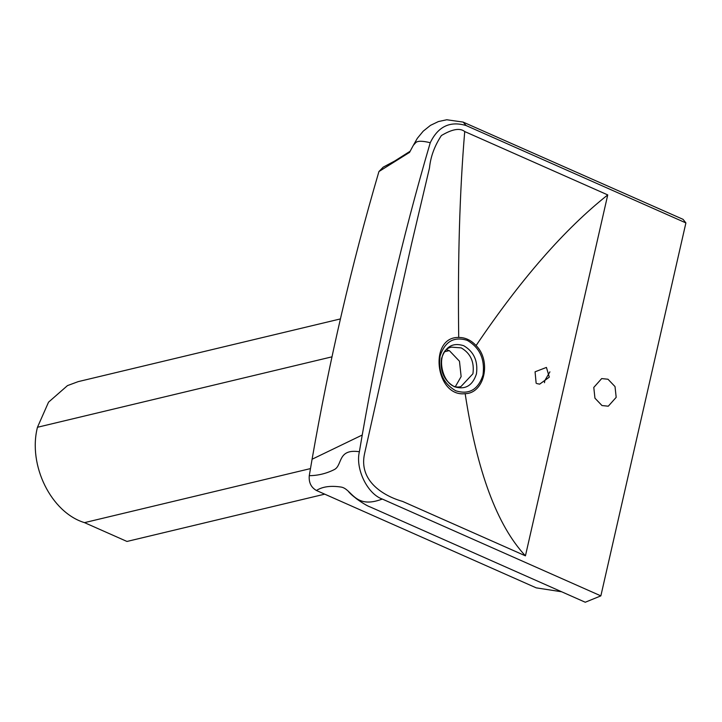 <?xml version="1.0" encoding="UTF-8"?>
<svg xmlns="http://www.w3.org/2000/svg" width="722" height="722" viewBox="0 0 722 722"><rect width="100%" height="100%" fill="white"/><g stroke="black" fill="none" stroke-linecap="round" stroke-linejoin="round"><path stroke-width="1.08" d="M549.911 371.839L544.803 380.584L544.487 382.714M536.139 383.22L535.065 371.803L546.428 367.426L549.298 377.155L539.659 384.149L536.834 383.581M482.982 375.088C478.154 389.681 469.083 394.925 455.781 390.792C443.209 383.454 437.974 371.884 440.068 356.081C444.905 341.479 453.976 336.244 467.278 340.369C479.85 347.706 485.085 359.276 482.982 375.088M476.439 373.924C472.513 385.801 465.13 390.06 454.309 386.694C444.084 380.729 439.824 371.316 441.539 358.455C445.465 346.578 452.838 342.318 463.668 345.685C473.894 351.65 478.154 361.063 476.439 373.924M451.512 347.138L461.214 347.887C470.591 353.356 474.498 361.984 472.928 373.77L460.943 386.559C442.83 391.974 432.911 350.513 451.512 347.138M455.546 386.297L461.132 376.586L459.472 361.226L449.418 350.702L446.819 349.818M593.782 387.425L601.679 378.581L607.987 379.23L615.027 386.595L616.182 397.344L608.285 406.197L601.986 405.547L594.946 398.183L593.782 387.425M465.158 393.661C484.381 393.508 491.745 361.108 476.096 345.549C470.97 340.107 465.176 337.418 458.714 337.463C428.317 336.623 435.303 397.506 465.158 393.661C477.034 471.529 497.133 525.589 525.436 555.841L402.578 501.411C384.122 496.194 358.365 481.258 364.574 453.606L411.576 243.801L429.5 167.883C430.601 156.692 434.563 145.916 441.377 135.555C452.261 129.058 460.04 127.722 464.724 131.557L607.743 194.913L525.436 555.841M476.096 345.549C520.914 279.125 564.794 228.91 607.743 194.913M600.857 595.876L685.9 222.917L466.123 125.556C450.041 120.755 438.083 126.476 430.249 142.73C402.307 237.791 379.637 335.225 362.236 435.023L359.375 451.737C355.224 468.831 367.426 493.983 382.326 499.064L600.857 595.876L585.262 602.238L370.404 507.052C365.206 505.319 355.188 497.873 355.684 498.126M410.186 151.205L394.681 161.033L383.174 167.17L378.924 171.556C351.488 265.136 329.205 361.027 312.084 459.237L309.269 475.681C308.682 482.495 311.074 487.431 316.444 490.491L536.247 587.861L561.617 591.769M413.137 145.691L417.316 138.335L423.2 131.187L430.465 125.366L438.407 121.558L446.738 119.762L463.064 122.072L683.057 219.344L685.9 222.917M463.199 122.126L466.123 125.556M378.924 171.556L409.564 152.36M409.419 152.595L413.354 145.303L415.917 142.442C417.984 140.781 422.758 140.871 430.249 142.73M309.269 475.681C318.05 475.59 326.416 473.551 334.358 469.553C342.643 465.347 337.318 448.47 359.375 451.737M316.444 490.491C322.391 486.637 330.586 485.491 341.028 487.052C351.56 488.632 354.412 508.297 379.474 500.039L382.326 499.064M445.149 351.605L449.237 350.621M310.469 468.596L84.501 522.638L126.973 541.455L324.729 494.155M84.501 522.638C51.127 512.512 27.761 465.148 37.463 427.271L48.536 402.172L67.471 385.611L78.193 381.631L340.423 318.916M458.714 337.463C457.667 260.146 459.67 191.51 464.724 131.557M312.084 459.237L362.236 435.023M37.463 427.271L331.985 356.83M355.585 497.837L359.132 500.247C360.368 501.095 353.311 497.196 348.509 491.592L350.657 493.496"/></g></svg>
